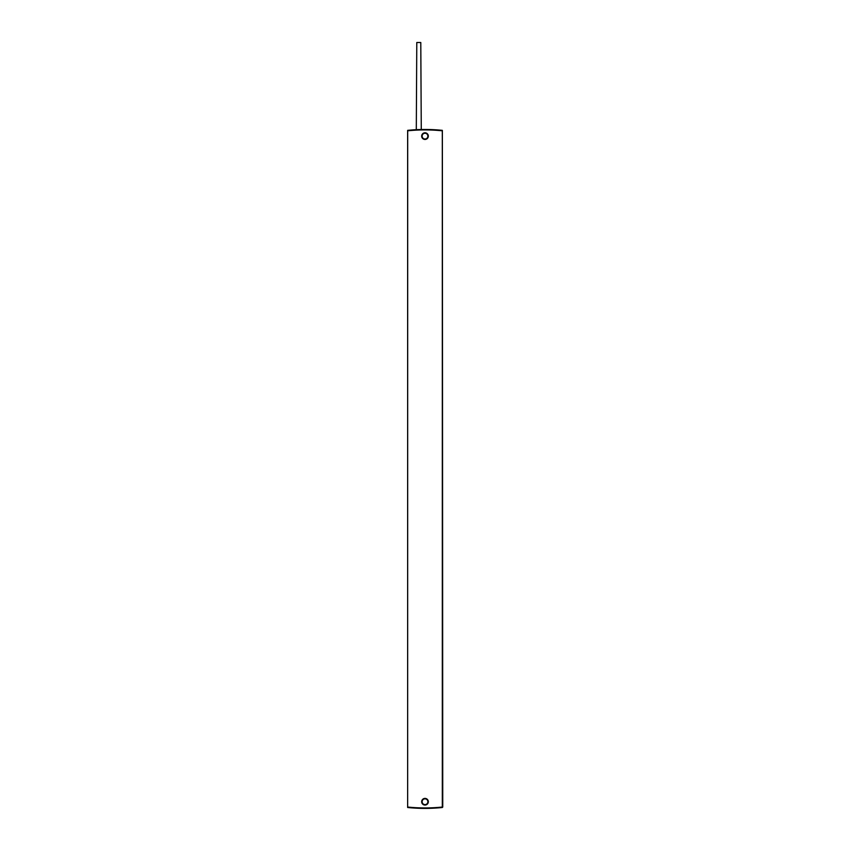 <?xml version="1.0" encoding="UTF-8"?>
<svg xmlns="http://www.w3.org/2000/svg" width="850" height="850" viewBox="0 0 850 850"><rect width="100%" height="100%" fill="white"/><g stroke="black" fill="none" stroke-linecap="round" stroke-linejoin="round"><path stroke-width="1.27" d="M442.754 807.054L442.351 130.358A169.809 169.809 0 0 0 407.649 130.358L407.649 807.5A169.809 169.809 0 0 0 442.351 807.5L442.754 807.054L442.351 807.5A169.809 169.809 0 0 1 407.649 807.5L407.692 130.804A169.363 169.363 0 0 1 442.308 130.804L442.308 807.054A169.363 169.363 0 0 1 407.692 807.054L407.649 807.5M427.879 801.731A2.879 2.879 0 0 0 425 798.851A2.879 2.879 0 0 0 422.121 801.731A2.879 2.879 0 0 0 425 804.621A2.879 2.879 0 0 0 427.879 801.731A2.879 2.879 0 0 0 425 798.851A2.879 2.879 0 0 0 422.121 801.731A2.879 2.879 0 0 0 425 804.621A2.879 2.879 0 0 0 427.879 801.731M427.879 136.127A2.879 2.879 0 0 0 425 133.248A2.879 2.879 0 0 0 422.121 136.127A2.879 2.879 0 0 0 425 139.018A2.879 2.879 0 0 0 427.879 136.127A2.879 2.879 0 0 0 425 133.248A2.879 2.879 0 0 0 422.121 136.127A2.879 2.879 0 0 0 425 139.018A2.879 2.879 0 0 0 427.879 136.127M421.271 129.508L420.782 42.5L416.787 42.5L416.298 129.699L421.271 129.508M428.326 801.731A3.326 3.326 0 0 0 425 798.405A3.326 3.326 0 0 0 421.674 801.731A3.326 3.326 0 0 0 425 805.056A3.326 3.326 0 0 0 428.326 801.731M428.326 136.127A3.326 3.326 0 0 0 425 132.802A3.326 3.326 0 0 0 421.674 136.127A3.326 3.326 0 0 0 425 139.453A3.326 3.326 0 0 0 428.326 136.127"/></g></svg>
